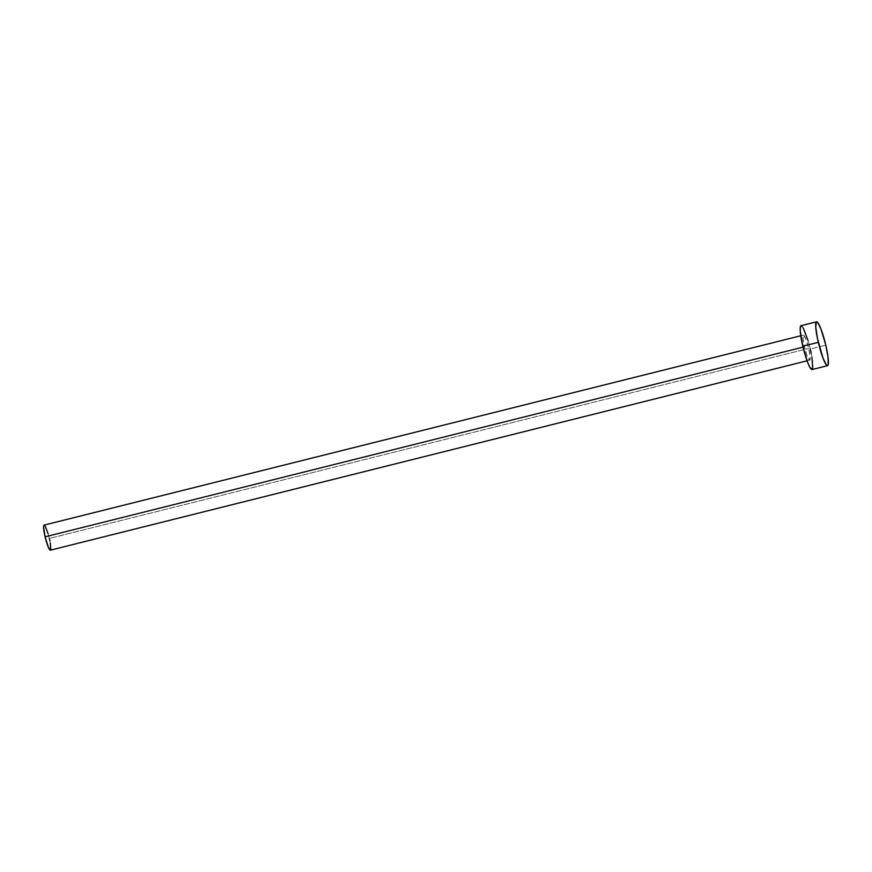 <?xml version="1.0" encoding="UTF-8"?>
<svg xmlns="http://www.w3.org/2000/svg" width="872" height="872" viewBox="0 0 872 872"><rect width="100%" height="100%" fill="white"/><g stroke="black" fill="none" stroke-linecap="round" stroke-linejoin="round"><path stroke-width="0.65" stroke-dasharray="4.36 3.27" d="M804.42 346.816L803.036 347.154L804.42 346.816L807.112 355.896L809.489 360.136L810.143 357.051L808.693 348.44A12.917 1.886 -104.1 0 1 809.685 360.158A12.917 1.886 -104.1 0 1 804.42 346.816A12.917 1.886 -104.1 0 1 803.417 335.099A12.917 1.886 -104.1 0 1 808.693 348.44L805.99 339.35L803.624 335.11L802.97 338.205L804.42 346.816M50.369 550.188A12.917 1.886 75.9 0 0 49.366 538.46L808.693 348.44L49.366 538.46A12.917 1.886 75.9 0 0 44.091 525.118M812.039 369.554A22.607 3.303 75.9 0 0 810.295 349.04L825.795 345.17L810.295 349.04A22.607 3.303 75.9 0 0 801.063 325.692M800.79 325.866L803.243 327.937M808.05 340.56L810.295 349.04M811.222 353.291L811.974 357.313M812.737 368.398L811.69 369.521M44.766 525.533L45.333 526.405M48.08 533.61L49.366 538.46M49.9 540.891L50.325 543.191M50.761 549.524L50.162 550.167M809.685 360.158L807.058 360.812M803.417 335.099L800.79 335.753"/><path stroke-width="1.31" d="M800.79 335.753L44.091 525.118A12.917 1.886 75.9 0 0 45.093 536.836L803.036 347.154L45.093 536.836A12.917 1.886 75.9 0 0 50.369 550.188L807.058 360.812M816.563 321.812L801.063 325.692A22.607 3.303 75.9 0 0 802.807 346.206L818.307 342.325L802.807 346.206A22.607 3.303 75.9 0 0 812.039 369.554L827.539 365.673A22.607 3.303 -104.1 0 1 818.307 342.325A22.607 3.303 -104.1 0 1 816.563 321.812A22.607 3.303 -104.1 0 1 825.795 345.17A22.607 3.303 -104.1 0 1 827.539 365.673M812.323 369.379L809.87 367.319L807.537 362.109L802.807 346.206L800.278 331.142L800.376 326.847L801.423 325.725M803.243 327.937L808.05 340.56M810.295 349.04L811.222 353.291M811.974 357.313L812.737 368.398M825.795 345.17L828.019 357.095L828.226 364.518L827.822 365.499L826.362 364.954L823.037 358.228L817.38 338.085L815.778 327.262L816.279 321.997L817.74 322.542L821.064 329.267L825.795 345.17M50.522 550.079L48.483 547.605L45.093 536.836L43.6 526.797L43.938 525.217L44.766 525.533M45.333 526.405L48.08 533.61M49.366 538.46L49.9 540.891M50.325 543.191L50.761 549.524"/></g></svg>

